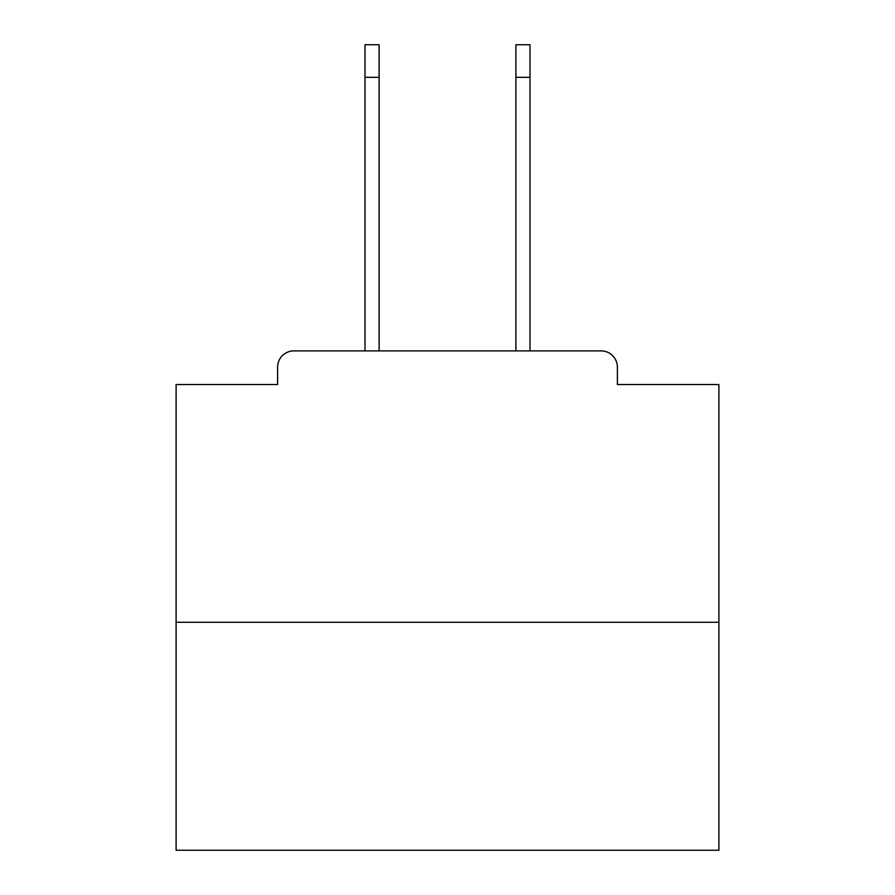 <?xml version="1.0" encoding="UTF-8"?>
<svg xmlns="http://www.w3.org/2000/svg" width="895" height="895" viewBox="0 0 895 895"><rect width="100%" height="100%" fill="white"/><g stroke="black" fill="none" stroke-linecap="round" stroke-linejoin="round"><path stroke-width="1.34" d="M617.393 384.537L617.393 367.163L617.393 384.537L718.898 384.537L718.898 850.25L176.102 850.25L176.102 384.537L277.607 384.537L277.607 367.163L277.607 384.537M718.898 622.282L176.102 622.282M617.393 367.163A16.289 16.289 0 0 0 601.104 350.885L293.896 350.885A16.289 16.289 0 0 0 277.607 367.163M601.104 350.885L532.178 350.885L601.104 350.885M362.822 350.885L293.896 350.885L362.822 350.885M364.992 77.317L364.992 44.75L379.111 44.75L379.111 77.317L364.992 77.317L364.992 350.885M379.111 350.885L379.111 77.317M515.889 350.885L515.889 44.75L530.008 44.75L530.008 77.317L515.889 77.317M530.008 350.885L530.008 77.317"/></g></svg>
